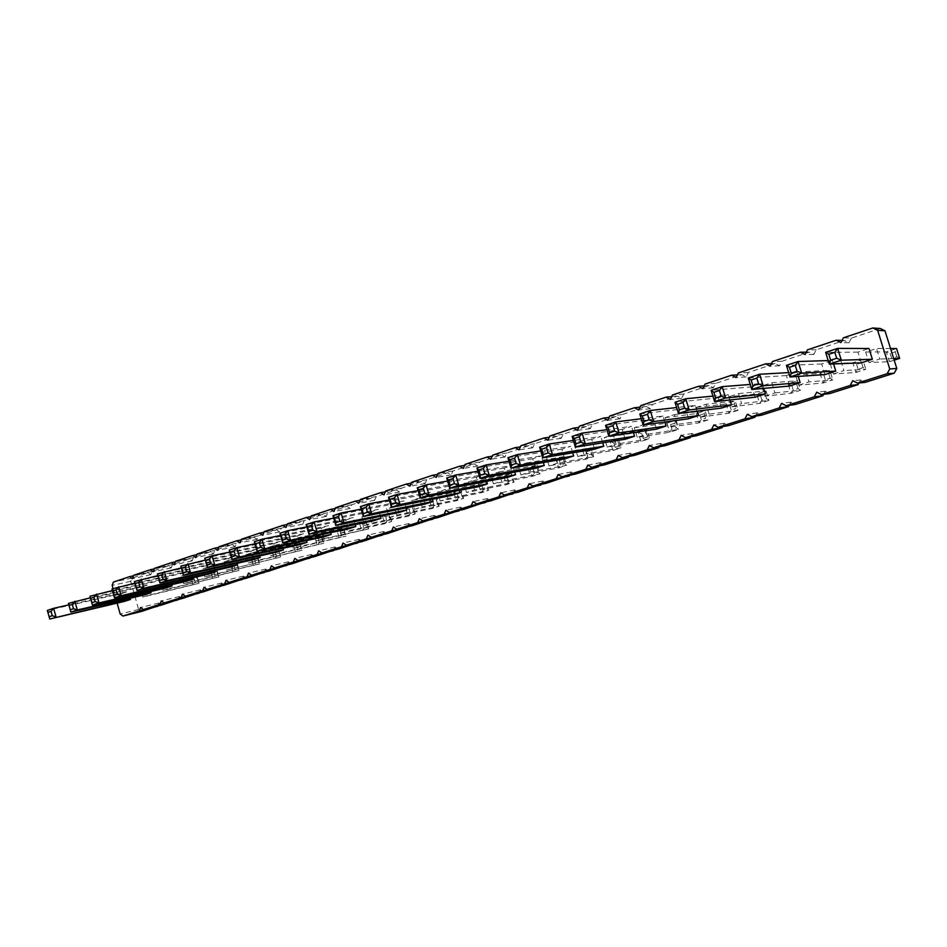 <?xml version="1.0" encoding="UTF-8"?>
<svg xmlns="http://www.w3.org/2000/svg" width="947" height="947" viewBox="0 0 947 947"><rect width="100%" height="100%" fill="white"/><g stroke="black" fill="none" stroke-linecap="round" stroke-linejoin="round"><path stroke-width="0.71" stroke-dasharray="4.74 3.55" d="M880.225 328.479L851.424 338.091L843.398 337.819M851.424 338.091L848.95 342.755L844.322 340.458L816.231 349.822L813.828 354.415L809.294 352.142L781.902 361.281L779.559 365.802L775.131 363.541L748.39 372.455L746.118 376.918L741.785 374.657L715.672 383.369L713.458 387.761L709.22 385.524L683.734 394.023L681.58 398.356L677.436 396.13L652.53 404.428L650.435 408.702L646.375 406.488L622.049 414.597L620.001 418.811L616.035 416.609L592.254 424.54L590.265 428.683L586.382 426.493L563.134 434.247L561.192 438.343L557.392 436.165L534.653 443.752L532.77 447.789L529.042 445.623L506.811 453.033L504.964 457.022L501.306 454.868L479.561 462.124L477.773 466.066L474.187 463.923L452.903 471.014L451.151 474.897L447.635 472.778L426.813 479.727L425.108 483.55L421.652 481.443L401.268 488.238L399.598 492.026L396.225 489.919L376.255 496.583L374.633 500.324L371.319 498.229L351.763 504.751L350.177 508.444L346.922 506.373L327.757 512.753L326.218 516.411L323.022 514.339L304.247 520.601L302.744 524.212L299.607 522.152L281.212 528.284L279.732 531.847L276.654 529.811L258.626 535.824L257.182 539.34L254.151 537.304L236.478 543.211L235.069 546.691L232.098 544.667L214.768 550.444L213.395 553.888L210.471 551.876L193.472 557.558L192.123 560.955L189.258 558.955L172.579 564.519L171.265 567.88L168.448 565.904L152.076 571.361L150.798 574.687L148.028 572.71L131.964 578.072L130.71 581.351L138.617 609.466L141.352 611.466M157.628 606.044L158.788 603.05L161.582 605.062M178.166 599.522L179.362 596.515L182.203 598.54M199.107 592.893L200.326 589.851L203.214 591.887M220.45 586.122L221.693 583.056L224.628 585.104M242.219 579.221L243.474 576.131L246.469 578.191M264.414 572.177L265.693 569.076L268.747 571.148M287.048 565.004L288.362 561.867L291.463 563.95M310.143 557.676L311.48 554.516L314.641 556.611M333.711 550.195L335.072 547.023L338.292 549.13M357.765 542.572L359.15 539.364L362.429 541.495M382.316 534.771L383.736 531.551L387.074 533.694M407.388 526.816L408.832 523.573L412.241 525.727M432.992 518.696L434.472 515.428L437.94 517.595M459.153 510.386L460.644 507.107L464.184 509.285M485.882 501.898L487.397 498.607L491.008 500.797M513.191 493.221L514.742 489.919L518.423 492.12M541.116 484.355L542.69 481.029L546.455 483.242M569.668 475.276L571.266 471.949L575.101 474.175M598.871 465.983L600.493 462.657L604.411 464.906M628.749 456.478L630.382 453.163L634.383 455.412M659.325 446.747L660.982 443.433L665.066 445.706M690.623 436.78L692.293 433.477L696.459 435.762M722.679 426.564L724.348 423.297L728.61 425.594M755.505 416.088L757.174 412.856L761.542 415.177M789.135 405.34L790.804 402.167L795.267 404.499M823.618 394.307L825.263 391.218L829.821 393.561M858.976 382.979L860.586 379.996L865.25 382.339M577.777 456.572L586.524 453.743L583.672 444.261L574.936 447.114L577.777 456.572L612.934 450.452L621.291 447.765L586.524 453.743M607.169 447.079L616.13 444.19L613.23 434.59L604.293 437.514L607.169 447.079L641.012 441.444L649.559 438.698L616.13 444.19M637.26 437.36L634.324 427.689L643.475 424.706L646.41 434.401L637.26 437.36L669.707 432.234L678.431 429.429L646.41 434.401M731.806 406.819L741.631 403.647L738.553 393.609L728.74 396.817L731.806 406.819L759.636 403.363L768.964 400.368L741.631 403.647M709.137 414.147L706.107 404.215L696.519 407.352L699.549 417.248L709.137 414.147L738.115 410.264L735.819 408.583L734.387 403.931L735.251 400.936L738.115 410.264L729.001 413.2L699.549 417.248M677.413 424.386L674.43 414.585L665.066 417.639L668.037 427.417L677.413 424.386L707.942 419.959L705.74 418.266L704.343 413.661L705.124 410.726L707.942 419.959L699.028 422.812L668.037 427.417M493.423 483.822L501.602 481.183L498.88 471.985L490.7 474.66L493.423 483.822L532.155 476.377L540.003 473.867L501.602 481.183M520.921 474.944L529.278 472.233L526.52 462.953L518.163 465.687L520.921 474.944L558.517 467.925L566.543 465.344L529.278 472.233M557.582 463.095L554.776 453.708L546.23 456.501L549.023 465.865L557.582 463.095L593.627 456.655L591.78 454.939L590.455 450.523L590.964 447.801L593.627 456.655L585.435 459.283L549.023 465.865M248.161 563.039L254.814 560.884L252.447 552.586L245.794 554.753L248.161 563.039L302.046 550.243L254.814 560.884M270.499 555.83L277.282 553.628L274.879 545.247L268.096 547.461L270.499 555.83L323.827 543.258L277.282 553.628M293.286 548.467L290.847 540.027L297.76 537.766L300.199 546.23L293.286 548.467L346.01 536.132L300.199 546.23M340.245 533.303L347.454 530.971L344.945 522.33L337.748 524.685L340.245 533.303L384.719 523.715L391.679 521.477L347.454 530.971M323.59 538.677L321.116 530.119L314.061 532.427L316.523 540.962L323.59 538.677L368.62 528.876L367.412 527.159L366.264 520.767L368.62 528.876L316.523 540.962M389.17 517.5L396.686 515.073L394.106 506.254L386.601 508.705L389.17 517.5L431.915 508.563L439.159 506.231L396.686 515.073M364.453 525.478L371.816 523.099L369.271 514.375L361.92 516.778L364.453 525.478L408.086 516.21L415.188 513.925L371.816 523.099M448.014 498.489L445.374 489.492L437.538 492.049L440.177 501.022L448.014 498.489L488.557 490.38L487.03 488.664L485.775 484.414L486.048 481.869L488.557 490.38L481.029 492.795L440.177 501.022M414.407 509.344L422.078 506.87L419.462 497.956L411.803 500.466L414.407 509.344L456.229 500.75L463.616 498.382L422.078 506.87M474.518 489.93L471.831 480.839L463.841 483.455L466.516 492.511L474.518 489.93L514.02 482.201L512.422 480.496L511.143 476.211L511.475 473.618L514.02 482.201L506.325 484.675L466.516 492.511M183.718 583.849L190.004 581.825L187.707 573.752L181.445 575.8L183.718 583.849L239.118 570.449L190.004 581.825M204.789 577.054L211.193 574.983L208.873 566.827L202.48 568.922L204.789 577.054L259.703 563.844L211.193 574.983M232.796 568.011L230.441 559.772L223.93 561.902L226.262 570.118L280.679 557.108L278.442 549.296L280.679 557.108L226.262 570.118M833.384 374.018L843.955 370.597L840.711 360.203L830.164 363.648L833.384 374.018L855.851 372.479L865.842 369.271L843.955 370.597M798.7 385.216L809.01 381.89L805.826 371.615L795.527 374.976L798.7 385.216L823.038 383.002L832.804 379.877L809.01 381.89M764.845 396.154L774.918 392.898L771.781 382.742L761.731 386.033L764.845 396.154L790.982 393.301L800.523 390.235L774.918 392.898M868.944 362.523L879.787 359.02L876.484 348.496L865.665 352.035L868.944 362.523L889.422 361.695L894.193 360.168M163.062 590.526L169.217 588.537L166.956 580.535L160.801 582.547L163.062 590.526L218.899 576.936L169.217 588.537M142.772 597.083L148.821 595.13L146.584 587.199L140.547 589.176L142.772 597.083L199.036 583.316L148.821 595.13M113.072 588.608L117.132 603.121M564.755 458.845L561.867 449.186L570.745 446.274L540.737 450.938M572.71 452.82L570.745 446.274M594.633 449.162L591.697 439.396L600.789 436.425L573.385 440.45M602.718 442.829L600.789 436.425M625.221 439.266L622.238 429.382L631.531 426.339L606.885 429.713M633.413 432.566L631.531 426.339M721.448 408.11L718.311 397.882L728.314 394.603L712.913 396.106M729.959 399.954L728.314 394.603M697.016 411.152L695.276 405.434L676.608 407.541M688.599 418.752L685.521 408.642L695.276 405.434M664.841 422.007L663.018 416.017L641.273 418.74M656.531 429.133L653.501 419.13L663.018 416.017M479.111 486.569L476.341 477.229L484.639 474.506L447.635 481.029M486.663 481.336L484.639 474.506M507.012 477.537L504.206 468.09L512.694 465.308L477.904 471.227M514.706 472.068L512.694 465.308M543.377 462.562L541.388 455.898L508.93 461.201M535.552 468.292L532.711 458.739L541.388 455.898M230.772 566.969L228.369 558.529L235.081 556.327L181.362 567.928M237.081 563.299L235.081 556.327M253.346 559.665L250.908 551.142L257.762 548.893L205.345 560.068M259.762 555.877L257.762 548.893M276.382 552.208L273.92 543.602L280.904 541.305L229.872 552.042M282.916 548.301L280.904 541.305M323.898 536.819L321.353 528.047L328.645 525.656L280.584 535.446M330.669 532.652L328.645 525.656M306.544 540.559L304.532 533.563L254.944 543.838M245.794 554.753L293.333 544.454L299.773 542.359L299.879 544.608L297.394 535.895L304.532 533.563M373.426 520.779L370.822 511.83L378.421 509.332L333.675 518.116M380.457 516.316L378.421 509.332M348.401 528.888L345.821 520.021L353.267 517.583L306.828 526.875M355.303 524.579L353.267 517.583M432.4 499.223L430.364 492.298L389.288 499.992M425.12 504.053L422.433 494.902L430.364 492.298M398.995 512.505L396.343 503.449L404.109 500.904L361.15 509.155M406.156 507.864L404.109 500.904M459.236 490.38L457.2 483.503L418.112 490.617M451.814 495.411L449.091 486.154L457.2 483.503M165.689 588.04L163.381 579.848L169.702 577.765L112.433 590.549M171.656 584.678L169.702 577.765M186.961 581.15L184.618 572.876L191.069 570.757L134.924 583.163M193.034 577.694L191.069 570.757M214.839 570.567L212.862 563.619L157.889 575.622M208.648 574.131L206.28 565.773L212.862 563.619M825.003 374.586L821.7 363.979L832.472 360.452L828.199 360.582M833.573 363.956L832.472 360.452M789.62 386.045L786.377 375.568L796.889 372.124L788.65 372.597M798.214 376.409L796.889 372.124M755.114 397.207L751.93 386.861L762.169 383.499L750.249 384.446M763.684 388.388L762.169 383.499M861.285 362.831L857.935 352.106L868.991 348.484M144.832 594.799L142.547 586.678L148.75 584.642L90.427 597.77M150.691 591.52L148.75 584.642M124.365 601.416L122.116 593.378L128.2 591.378L68.859 604.861M130.13 598.232L128.2 591.378M848.95 342.755L840.877 342.589M844.322 340.458L842.037 340.399M860.586 379.996L852.762 380.706M816.231 349.822L807.495 349.834M813.828 354.415L805.045 354.533M809.294 352.142L806.276 352.166M825.263 391.218L816.728 392.188M781.902 361.281L772.48 361.553M779.559 365.802L770.089 366.181M775.131 363.541L771.391 363.66M790.804 402.167L781.583 403.375M748.39 372.455L738.329 372.976M746.118 376.918L736.008 377.533M741.785 374.657L737.346 374.905M757.174 412.856L747.301 414.301M715.672 383.369L705.006 384.127M713.458 387.761L702.757 388.613M709.22 385.524L704.118 385.903M724.348 423.297L713.86 424.943M683.734 394.023L672.477 395.006M681.58 398.356L670.287 399.433M677.436 396.13L671.672 396.651M692.293 433.477L681.224 435.336M652.53 404.428L640.728 405.636M650.435 408.702L638.609 409.992M646.375 406.488L639.994 407.151M660.982 443.433L649.358 445.492M622.049 414.597L609.726 416.005M620.001 418.811L607.654 420.302M616.035 416.609L609.051 417.414M630.382 453.163L618.249 455.4M592.254 424.54L579.446 426.138M590.265 428.683L577.433 430.376M586.382 426.493L578.818 427.452M600.493 462.657L587.85 465.072M563.134 434.247L549.852 436.034M561.192 438.343L547.899 440.213M557.392 436.165L549.272 437.277M571.266 471.949L558.162 474.53M534.653 443.752L520.945 445.717M532.77 447.789L519.027 449.837M529.042 445.623L520.4 446.877M542.69 481.029L529.136 483.775M506.811 453.033L492.665 455.176M504.964 457.022L490.806 459.236M501.306 454.868L492.168 456.265M514.742 489.919L500.762 492.807M479.561 462.124L465.024 464.421M477.773 466.066L463.213 468.434M474.187 463.923L464.563 465.451M487.397 498.607L473.027 501.65M452.903 471.014L437.988 473.464M451.151 474.897L436.224 477.43M447.635 472.778L437.55 474.447M460.644 507.107L445.883 510.291M426.813 479.727L411.543 482.319M425.108 483.55L409.814 486.225M421.652 481.443L411.128 483.242M434.472 515.428L419.343 518.743M401.268 488.238L385.654 490.972M399.598 492.026L383.973 494.831M396.225 489.919L385.275 491.848M408.832 523.573L393.372 527.005M376.255 496.583L360.322 499.46M374.633 500.324L358.676 503.259M371.319 498.229L359.967 500.288M383.736 531.551L367.945 535.102M351.763 504.751L335.522 507.758M350.177 508.444L333.924 511.51M346.922 506.373L335.179 508.551M359.15 539.364L343.051 543.033M327.757 512.753L311.232 515.878M326.218 516.411L309.669 519.595M323.022 514.339L310.912 516.636M335.072 547.023L318.677 550.799M304.247 520.601L287.45 523.833M302.744 524.212L285.923 527.503M299.607 522.152L287.142 524.555M311.48 554.516L294.813 558.399M281.212 528.284L264.142 531.634M279.732 531.847L262.662 535.256M276.654 529.811L263.858 532.321M288.362 561.867L271.422 565.844M258.626 535.824L241.307 539.269M257.182 539.34L239.863 542.856M254.151 537.304L241.047 539.932M265.693 569.076L248.516 573.136M236.478 543.211L218.935 546.762M235.069 546.691L217.514 550.302M232.098 544.667L218.686 547.39M243.474 576.131L226.061 580.298M214.768 550.444L197 554.102M213.395 553.888L195.615 557.594M210.471 551.876L196.763 554.705M221.693 583.056L204.043 587.306M193.472 557.558L175.491 561.299M192.123 560.955L174.141 564.755M189.258 558.955L175.266 561.879M200.326 589.851L182.463 594.171M172.579 564.519L154.408 568.354M171.265 567.88L153.083 571.775M168.448 565.904L154.183 568.91M179.362 596.515L161.31 600.919M152.076 571.361L133.716 575.267M150.798 574.687L132.426 578.653M148.028 572.71L133.515 575.812M158.788 603.05L140.547 607.524M131.964 578.072L113.427 582.062M130.71 581.351L112.172 585.4M138.617 609.466L120.186 614.011M583.672 444.261L618.592 438.828L618.012 441.61L613.845 442.959L610.247 441.539L618.592 438.828L621.291 447.765L619.362 446.061L615.195 447.41L612.934 450.452L610.247 441.539L574.936 447.114M613.23 434.59L646.813 429.666L646.174 432.495L641.912 433.868L638.29 432.436L646.813 429.666L649.559 438.698L647.535 436.993L643.273 438.366L641.012 441.444L638.29 432.436L604.293 437.514M634.324 427.689L666.937 423.131L669.707 432.234L671.968 429.133L676.324 427.736L678.431 429.429L675.649 420.302L643.475 424.706M671.968 429.133L670.583 424.587L666.937 423.131L675.649 420.302L674.939 423.179L676.324 427.736M738.553 393.609L766.064 390.933L765.117 393.976L760.465 395.491L756.748 393.964L766.064 390.933L768.964 400.368L766.561 398.687L761.909 400.179L759.636 403.363L756.748 393.964L728.74 396.817M696.519 407.352L726.148 403.896L735.251 400.936L706.107 404.215M734.387 403.931L729.841 405.399L726.148 403.896L729.001 413.2L731.262 410.051L735.819 408.583M665.066 417.639L696.211 413.614L705.124 410.726L674.43 414.585M704.343 413.661L699.892 415.094L696.211 413.614L699.028 422.812L701.289 419.699L705.74 418.266M498.88 471.985L537.423 465.19L537.032 467.818L533.114 469.096L529.574 467.735L537.423 465.19L540.003 473.867L538.322 472.151L534.404 473.417L532.155 476.377L529.574 467.735L490.7 474.66M526.52 462.953L563.915 456.584L563.465 459.259L559.464 460.562L555.913 459.188L563.915 456.584L566.543 465.344L564.779 463.639L560.778 464.93L558.517 467.925L555.913 459.188L518.163 465.687M546.23 456.501L582.784 450.452L590.964 447.801L554.776 453.708M590.455 450.523L586.371 451.849L582.784 450.452L585.435 459.283L587.696 456.265L591.78 454.939M252.447 552.586L299.773 542.359L302.046 550.243L301.016 548.538L297.796 549.58L295.594 552.314L293.333 544.454L296.66 545.65L299.879 544.608L301.016 548.538M274.879 545.247L321.518 535.304L321.589 537.576L318.299 538.642L314.949 537.434L321.518 535.304L323.827 543.258L322.738 541.542L319.447 542.607L317.245 545.365L314.949 537.434L268.096 547.461M290.847 540.027L336.99 530.273L339.31 538.287L341.512 535.505L344.862 534.428L346.01 536.132L343.678 528.106L297.76 537.766M341.512 535.505L340.352 531.504L336.99 530.273L343.678 528.106L344.862 534.428M344.945 522.33L389.288 513.298L389.217 515.677L385.749 516.802L382.328 515.547L389.288 513.298L391.679 521.477L390.413 519.761L386.932 520.886L384.719 523.715L382.328 515.547L337.748 524.685M314.061 532.427L359.446 522.981L366.264 520.767L321.116 530.119M366.24 523.123L362.831 524.224L359.446 522.981L361.79 531.066L364.003 528.26L367.412 527.159M394.106 506.254L436.709 497.897L436.543 500.359L432.921 501.531L429.476 500.241L436.709 497.897L439.159 506.231L437.763 504.526L434.152 505.686L431.915 508.563L429.476 500.241L386.601 508.705M369.271 514.375L412.762 505.662L412.643 508.089L409.104 509.237L405.671 507.971L412.762 505.662L415.188 513.925L413.851 512.22L410.311 513.357L408.086 516.21L405.671 507.971L361.92 516.778M437.538 492.049L478.519 484.319L486.048 481.869L445.374 489.492M485.775 484.414L482.011 485.633L478.519 484.319L481.029 492.795L483.266 489.871L487.03 488.664M419.462 497.956L461.13 489.966L460.905 492.464L457.223 493.659L453.755 492.357L461.13 489.966L463.616 498.382L462.148 496.666L458.466 497.862L456.229 500.75L453.755 492.357L411.803 500.466M463.841 483.455L503.792 476.104L511.475 473.618L471.831 480.839M511.143 476.211L507.308 477.454L503.792 476.104L506.325 484.675L508.575 481.727L512.422 480.496M187.707 573.752L236.928 562.767L237.141 564.909L234.098 565.904L230.831 564.755L236.928 562.767L239.118 570.449L238.23 568.745L235.187 569.727L233.009 572.402L230.831 564.755L181.445 575.8M208.873 566.827L257.489 556.09L257.667 558.268L254.565 559.275L251.275 558.114L257.489 556.09L259.703 563.844L258.78 562.139L255.678 563.134L253.488 565.832L251.275 558.114L202.48 568.922M223.93 561.902L278.442 549.296L230.441 559.772M278.584 551.497L275.423 552.527L272.109 551.343L274.346 559.132L276.536 556.422L279.696 555.404M840.711 360.203L862.788 359.529L861.581 362.748L856.597 364.358L852.821 362.76L862.788 359.529L865.842 369.271L863.108 367.614L858.112 369.212L855.851 372.479L852.821 362.76L830.164 363.648M805.826 371.615L829.809 370.241L828.684 373.402L823.819 374.976L820.055 373.402L829.809 370.241L832.804 379.877L830.188 378.208L825.311 379.771L823.038 383.002L820.055 373.402L795.527 374.976M771.781 382.742L797.575 380.706L796.545 383.807L791.787 385.346L788.046 383.795L797.575 380.706L800.523 390.235L798.013 388.566L793.255 390.093L790.982 393.301L788.046 383.795L761.731 386.033M893.696 358.593L879.787 359.02M890.535 348.543L876.484 348.496M890.156 353.503L891.695 358.404L889.422 361.695L886.345 351.882L890.156 353.503L895.246 351.846L896.56 348.555L886.345 351.882L865.665 352.035M166.956 580.535L216.733 569.325L216.981 571.443L213.986 572.414L210.743 571.278L216.733 569.325L218.899 576.936L218.059 575.243L215.064 576.202L212.897 578.866L210.743 571.278L160.801 582.547M146.584 587.199L196.893 575.776L197.177 577.848L194.242 578.806L191.01 577.682L196.893 575.776L199.036 583.316L198.254 581.612L195.307 582.559L193.141 585.199L191.01 577.682L140.547 589.176M561.867 449.186L507.888 457.709M591.697 439.396L539.624 447.185M622.238 429.382L572.166 436.401M718.311 397.882L675.01 402.297M685.521 408.642L639.829 413.969M653.501 419.13L605.559 425.333M476.341 477.229L417.272 487.752M504.206 468.09L446.747 477.986M532.711 458.739L476.933 467.972M228.369 558.529L157.403 573.906M250.908 551.142L180.853 566.14M273.92 543.602L204.812 558.197M321.353 528.047L254.352 541.767M297.394 535.895L229.304 550.077M370.822 511.83L306.165 524.591M345.821 520.021L279.957 533.279M422.433 494.902L360.416 506.609M396.343 503.449L332.977 515.701M449.091 486.154L388.507 497.293M163.381 579.848L90.001 596.255M184.618 572.876L111.995 588.963M206.28 565.773L134.462 581.517M821.7 363.979L786.424 365.364M786.377 375.568L748.272 378.019M751.93 386.861L711.15 390.318M857.935 352.106L825.642 352.355M142.547 586.678L68.456 603.405M122.116 593.378L47.35 610.401L49.741 619.018M618.012 441.61L619.362 446.061M613.845 442.959L615.195 447.41M646.174 432.495L647.535 436.993M641.912 433.868L643.273 438.366M670.583 424.587L674.939 423.179M765.117 393.976L766.561 398.687M760.465 395.491L761.909 400.179M729.841 405.399L731.262 410.051M699.892 415.094L701.289 419.699M537.032 467.818L538.322 472.151M533.114 469.096L534.404 473.417M563.465 459.259L564.779 463.639M559.464 460.562L560.778 464.93M586.371 451.849L587.696 456.265M296.66 545.65L297.796 549.58M321.589 537.576L322.738 541.542M318.299 538.642L319.447 542.607M340.352 531.504L343.702 530.415M389.217 515.677L390.413 519.761M385.749 516.802L386.932 520.886M362.831 524.224L364.003 528.26M436.543 500.359L437.763 504.526M432.921 501.531L434.152 505.686M412.643 508.089L413.851 512.22M409.104 509.237L410.311 513.357M482.011 485.633L483.266 489.871M460.905 492.464L462.148 496.666M457.223 493.659L458.466 497.862M507.308 477.454L508.575 481.727M237.141 564.909L238.23 568.745M234.098 565.904L235.187 569.727M257.667 558.268L258.78 562.139M254.565 559.275L255.678 563.134M275.423 552.527L276.536 556.422M861.581 362.748L863.108 367.614M856.597 364.358L858.112 369.212M828.684 373.402L830.188 378.208M823.819 374.976L825.311 379.771M796.545 383.807L798.013 388.566M791.787 385.346L793.255 390.093M899.65 358.416L896.797 356.759L891.695 358.404M895.246 351.846L896.797 356.759M216.981 571.443L218.059 575.243M213.986 572.414L215.064 576.202M197.177 577.848L198.254 581.612M194.242 578.806L195.307 582.559"/><path stroke-width="1.42" d="M117.132 603.121L120.186 614.011L122.956 616.047L139.256 610.874L140.547 607.524L143.364 609.572L159.984 604.304L161.31 600.919L164.174 602.979L181.114 597.604L182.463 594.171L185.387 596.255L202.658 590.774L204.043 587.306L207.014 589.389L224.64 583.802L226.061 580.298L229.091 582.393L247.06 576.699L248.516 573.136L251.594 575.255L269.931 569.443L271.422 565.844L274.571 567.975L293.286 562.033L294.813 558.399L298.009 560.541L317.115 554.48L318.677 550.799L321.944 552.953L341.453 546.762L343.051 543.033L346.377 545.2L366.3 538.89L367.945 535.102L371.331 537.292L391.679 530.841L393.372 527.005L396.817 529.207L417.615 522.614L419.343 518.743L422.859 520.945L444.107 514.209L445.883 510.291L449.482 512.505L471.204 505.627L473.027 501.65L476.684 503.887L498.891 496.844L500.762 492.807L504.502 495.056L527.219 487.859L529.136 483.775L532.96 486.036L556.185 478.673L558.162 474.53L562.056 476.815L585.826 469.274L587.85 465.072L591.839 467.368L616.166 459.65L618.249 455.4L622.321 457.709L647.215 449.801L649.358 445.492L653.525 447.813L679.023 439.728L681.224 435.336L685.474 437.68L711.599 429.393L713.86 424.943L718.217 427.298L744.981 418.811L747.301 414.301L751.752 416.656L779.192 407.956L781.583 403.375L786.128 405.754L814.266 396.84L816.728 392.188L821.38 394.579L850.228 385.441L852.762 380.706L857.532 383.121L865.25 382.339L894.24 373.165L896.797 368.478L884.972 330.787L877.644 330.337L872.791 327.982L843.398 337.819L840.877 342.589L836.142 340.245L807.495 349.834L805.045 354.533L800.416 352.201L772.48 361.553L770.089 366.181L765.578 363.861L738.329 372.976L736.008 377.533L731.593 375.225L705.006 384.127L702.757 388.613L698.436 386.329L672.477 395.006L670.287 399.433L666.072 397.148L640.728 405.636L638.609 409.992L634.478 407.731L609.726 416.005L607.654 420.302L603.618 418.053L579.446 426.138L577.433 430.376L573.48 428.139L549.852 436.034L547.899 440.213L544.016 437.988L520.945 445.717L519.027 449.837L515.239 447.623L492.665 455.176L490.806 459.236L487.089 457.034L465.024 464.421L463.213 468.434L459.567 466.244L437.988 473.464L436.224 477.43L432.649 475.252L411.543 482.319L409.814 486.225L406.31 484.059L385.654 490.972L383.973 494.831L380.54 492.689L360.322 499.46L358.676 503.259L355.314 501.129L335.522 507.758L333.924 511.51L330.621 509.391L311.232 515.878L309.669 519.595L306.437 517.488L287.45 523.833L285.923 527.503L282.751 525.407L264.142 531.634L262.662 535.256L259.537 533.173L241.307 539.269L239.863 542.856L236.797 540.784L218.935 546.762L217.514 550.302L214.507 548.242L197 554.102L195.615 557.594L192.667 555.546L175.491 561.299L174.141 564.755L171.241 562.719L154.408 568.354L153.083 571.775L150.23 569.751L133.716 575.267L132.426 578.653L129.632 576.64L113.427 582.062L112.172 585.4L113.072 588.608M884.972 330.787L880.225 328.479L872.791 327.982M896.797 368.478L889.742 368.939L877.644 330.337M122.956 616.047L141.352 611.466L157.628 606.044M143.364 609.572L161.582 605.062L178.166 599.522M164.174 602.979L182.203 598.54L199.107 592.893M185.387 596.255L203.214 591.887L220.45 586.122M207.014 589.389L224.628 585.104L242.219 579.221M229.091 582.393L246.469 578.191L264.414 572.177M251.594 575.255L268.747 571.148L287.048 565.004M274.571 567.975L291.463 563.95L310.143 557.676M298.009 560.541L314.641 556.611L333.711 550.195M321.944 552.953L338.292 549.13L357.765 542.572M346.377 545.2L362.429 541.495L382.316 534.771M371.331 537.292L387.074 533.694L407.388 526.816M396.817 529.207L412.241 525.727L432.992 518.696M422.859 520.945L437.94 517.595L459.153 510.386M449.482 512.505L464.184 509.285L485.882 501.898M476.684 503.887L491.008 500.797L513.191 493.221M504.502 495.056L518.423 492.12L541.116 484.355M532.96 486.036L546.455 483.242L569.668 475.276M562.056 476.815L575.101 474.175L598.492 466.776L598.871 465.983M591.839 467.368L604.411 464.906L628.334 457.33L628.749 456.478M622.321 457.709L634.383 455.412L658.875 447.671L659.325 446.747M653.525 447.813L665.066 445.706L690.126 437.774L690.623 436.78M685.474 437.68L696.459 435.762L722.123 427.642L722.679 426.564M718.217 427.298L728.61 425.594L754.889 417.272L755.505 416.088M751.752 416.656L761.542 415.177L788.449 406.654L789.135 405.34M786.128 405.754L795.267 404.499L822.848 395.763L823.618 394.307M821.38 394.579L829.821 393.561L858.1 384.612L858.976 382.979M857.532 383.121L887.126 373.734L889.742 368.939M540.737 450.938L517.322 454.584L507.888 457.709L511.013 468.197L564.755 458.845L573.645 455.957L572.71 452.82M573.385 440.45L549.296 443.977L539.624 447.185L542.797 457.803L594.633 449.162L603.736 446.226L602.718 442.829M606.885 429.713L582.097 433.11L572.166 436.401L575.397 447.15L625.221 439.266L634.537 436.247L633.413 432.566M712.913 396.106L685.746 398.746L675.01 402.297L678.407 413.46L721.448 408.11L731.463 404.866L729.959 399.954M676.608 407.541L650.293 410.501L639.829 413.969L643.167 424.99L688.599 418.752L698.365 415.579L697.016 411.152M641.273 418.74L615.751 421.948L605.559 425.333L608.838 436.212L656.531 429.133L666.072 426.043L664.841 422.007M447.635 481.029L426.043 484.852L417.272 487.752L420.243 497.873L479.111 486.569L487.421 483.881L486.663 481.336M477.904 471.227L455.72 475.003L446.747 477.986L449.754 488.226L507.012 477.537L515.511 474.778L514.706 472.068M508.93 461.201L486.142 464.918L476.933 467.972L480.011 478.33L535.552 468.292L544.253 465.486L543.377 462.562M181.362 567.928L157.403 573.906L159.96 582.973L230.772 566.969L237.508 564.791L237.081 563.299M205.345 560.068L180.853 566.14L183.446 575.303L253.346 559.665L260.212 557.44L259.762 555.877M229.872 552.042L212.104 555.771L204.812 558.197L207.44 567.454L276.382 552.208L283.39 549.935L282.916 548.301M280.584 535.446L261.976 539.245L254.352 541.767L257.063 551.225L323.898 536.819L331.19 534.463L330.669 532.652M254.944 543.838L236.762 547.603L229.304 550.077L231.979 559.428L299.891 544.596L307.041 542.276L306.544 540.559M333.675 518.116L314.144 521.951L306.165 524.591L308.959 534.262L373.426 520.779L381.037 518.317L380.457 516.316M306.828 526.875L287.758 530.699L279.957 533.279L282.715 542.844L348.401 528.888L355.847 526.473L355.303 524.579M389.288 499.992L368.774 503.84L360.416 506.609L363.293 516.494L425.12 504.053L433.063 501.472L432.4 499.223M361.15 509.155L341.133 513.002L332.977 515.701L335.806 525.478L398.995 512.505L406.772 509.995L406.156 507.864M418.112 490.617L397.065 494.452L388.507 497.293L391.431 507.296L451.814 495.411L459.946 492.771L459.236 490.38M112.433 590.549L90.001 596.255L92.451 605.05L165.689 588.04L172.034 585.992L171.656 584.678M134.924 583.163L111.995 588.963L114.48 597.841L186.961 581.15L193.425 579.067L193.034 577.694M157.889 575.622L134.462 581.517L136.984 590.49L208.648 574.131L215.241 572L214.839 570.567M828.199 360.582L798.072 361.505L786.424 365.364L790.011 376.977L825.003 374.586L835.787 371.094L833.573 363.956M788.65 372.597L759.601 374.254L748.272 378.019L751.788 389.466L789.62 386.045L800.144 382.635L798.214 376.409M750.249 384.446L722.182 386.66L711.15 390.318L714.606 401.635L755.114 397.207L765.377 393.893L763.684 388.388M825.642 352.355L828.838 354.32L834.84 352.343L837.633 348.389L825.642 352.355L829.312 364.122L861.285 362.831L872.365 359.256L868.991 348.484L837.633 348.389L841.315 360.203L836.686 358.25L830.673 360.227L829.312 364.122L841.315 360.203L872.365 359.256M90.427 597.77L68.456 603.405L70.871 612.105L144.832 594.799L151.047 592.786L150.691 591.52M130.473 599.451L49.741 619.018L124.365 601.416L130.473 599.451L130.13 598.232M894.24 373.165L887.126 373.734M842.037 340.399L836.142 340.245M858.1 384.612L850.228 385.441M806.276 352.166L800.416 352.201M822.848 395.763L814.266 396.84M771.391 363.66L765.578 363.861M788.449 406.654L779.192 407.956M737.346 374.905L731.593 375.225M754.889 417.272L744.981 418.811M704.118 385.903L698.436 386.329M722.123 427.642L711.599 429.393M671.672 396.651L666.072 397.148M690.126 437.774L679.023 439.728M639.994 407.151L634.478 407.731M658.875 447.671L647.215 449.801M609.051 417.414L603.618 418.053M628.334 457.33L616.166 459.65M578.818 427.452L573.48 428.139M598.492 466.776L585.826 469.274M549.272 437.277L544.016 437.988M569.325 476.01L556.185 478.673M520.4 446.877L515.239 447.623M540.796 485.042L527.219 487.859M492.168 456.265L487.089 457.034M512.895 493.872L498.891 496.844M464.563 465.451L459.567 466.244M485.598 502.502L471.204 505.627M437.55 474.447L432.649 475.252M458.893 510.954L444.107 514.209M411.128 483.242L406.31 484.059M432.755 519.228L417.615 522.614M385.275 491.848L380.54 492.689M407.163 527.337L391.679 530.841M359.967 500.288L355.314 501.129M382.103 535.268L366.3 538.89M335.179 508.551L330.621 509.391M357.564 543.033L341.453 546.762M310.912 516.636L306.437 517.488M333.522 550.633L317.115 554.48M287.142 524.555L282.751 525.407M309.965 558.091L293.286 562.033M263.858 532.321L259.537 533.173M286.882 565.406L269.931 569.443M241.047 539.932L236.797 540.784M264.249 572.568L247.06 576.699M218.686 547.39L214.507 548.242M242.065 579.588L224.64 583.802M196.763 554.705L192.667 555.546M220.308 586.465L202.658 590.774M175.266 561.879L171.241 562.719M198.977 593.224L181.114 597.604M154.183 568.91L150.23 569.751M178.048 599.853L159.984 604.304M133.515 575.812L129.632 576.64M157.51 606.352L139.256 610.874M894.193 360.168L899.65 358.416L893.696 358.593M890.535 348.543L896.56 348.555L899.65 358.416M573.645 455.957L520.459 465.107L516.139 463.45L511.404 465.001L511.013 468.197L520.459 465.107L517.322 454.584L514.576 458.182L516.139 463.45M603.736 446.226L552.492 454.631L548.135 452.95L543.282 454.536L542.797 457.803L552.492 454.631L549.296 443.977L546.537 447.611L548.135 452.95M634.537 436.247L585.341 443.894L580.949 442.178L575.977 443.812L575.397 447.15L585.341 443.894L582.097 433.11L579.327 436.78L580.949 442.178M731.463 404.866L689.167 409.944L684.681 408.133L679.295 409.909L678.407 413.46L689.167 409.944L685.746 398.746L682.976 402.534L684.681 408.133M698.365 415.579L653.643 421.557L649.192 419.781L647.511 414.253L650.293 410.501L653.643 421.557L643.167 424.99L643.948 421.51L649.192 419.781M666.072 426.043L619.042 432.874L614.627 431.122L612.981 425.665L615.751 421.948L619.042 432.874L608.838 436.212L609.525 432.803L614.627 431.122M487.421 483.881L429.027 495.009L424.801 493.423L420.409 494.867L420.243 497.873L429.027 495.009L426.043 484.852L423.309 488.344L424.801 493.423M515.511 474.778L458.75 485.278L454.501 483.68L449.991 485.16L449.754 488.226L458.75 485.278L455.72 475.003L452.986 478.531L454.501 483.68M544.253 465.486L489.22 475.323L484.935 473.689L483.396 468.481L486.142 464.918L489.22 475.323L480.011 478.33L480.318 475.205L484.935 473.689M237.508 564.791L166.956 580.689L163.038 579.327L159.534 580.475L159.96 582.973L166.956 580.689L164.387 571.597L161.748 574.782L163.038 579.327M260.212 557.44L190.596 572.959L186.642 571.586L183.067 572.757L183.446 575.303L190.596 572.959L187.991 563.773L185.34 566.981L186.642 571.586M283.39 549.935L214.744 565.063L210.767 563.666L207.109 564.862L207.44 567.454L214.744 565.063L212.104 555.771L209.441 559.014L210.767 563.666M331.19 534.463L264.698 548.727L260.65 547.295L256.838 548.55L257.063 551.225L264.698 548.727L261.976 539.245L259.289 542.548L260.65 547.295M307.041 542.276L239.449 556.99L235.436 555.569L234.087 550.87L236.762 547.603L239.449 556.99L231.979 559.428L231.695 556.8L235.436 555.569M381.037 518.317L316.949 531.646L312.841 530.166L308.84 531.48L308.959 534.262L316.949 531.646L314.144 521.951L311.445 525.313L312.841 530.166M355.847 526.473L290.516 540.287L286.456 538.831L282.549 540.11L282.715 542.844L290.516 540.287L287.758 530.699L285.071 534.025L286.456 538.831M433.063 501.472L371.662 513.759L367.495 512.232L366.051 507.261L368.774 503.84L371.662 513.759L363.293 516.494L363.305 513.605L367.495 512.232M406.772 509.995L343.986 522.803L339.855 521.3L335.759 522.649L335.806 525.478L343.986 522.803L341.133 513.002L338.422 516.399L339.855 521.3M459.946 492.771L400.001 504.491L395.81 502.94L394.331 497.921L397.065 494.452L400.001 504.491L391.431 507.296L391.513 504.349L395.81 502.94M172.034 585.992L99.009 602.908L95.174 601.605L91.895 602.683L92.451 605.05L99.009 602.908L96.547 594.089L93.942 597.19L95.174 601.605M193.425 579.067L121.18 595.651L117.321 594.337L113.96 595.438L114.48 597.841L121.18 595.651L118.683 586.749L116.067 589.874L117.321 594.337M215.241 572L143.826 588.253L139.931 586.915L138.664 582.417L141.292 579.256L143.826 588.253L136.984 590.49L136.51 588.04L139.931 586.915M835.787 371.094L801.683 373.154L797.09 371.248L791.254 373.165L790.011 376.977L801.683 373.154L798.072 361.505L795.291 365.412L797.09 371.248M800.144 382.635L763.152 385.76L758.594 383.878L752.912 385.749L751.788 389.466L763.152 385.76L759.601 374.254L756.819 378.125L758.594 383.878M765.377 393.893L725.662 398.012L721.141 396.177L715.601 397.989L714.606 401.635L725.662 398.012L722.182 386.66L719.4 390.495L721.141 396.177M151.047 592.786L77.299 609.998L73.487 608.72L70.279 609.773L70.871 612.105L77.299 609.998L74.872 601.274L72.28 604.352L73.487 608.72M68.859 604.861L53.636 608.317L56.039 616.959L52.251 615.692L49.102 616.722L49.741 619.018M51.055 611.36L47.906 612.401L47.35 610.401L53.636 608.317L51.055 611.36L52.251 615.692M507.888 457.709L509.841 459.745L514.576 458.182M509.841 459.745L511.404 465.001M539.624 447.185L541.696 449.221L546.537 447.611M541.696 449.221L543.282 454.536M572.166 436.401L574.356 438.425L575.977 443.812M574.356 438.425L579.327 436.78M675.01 402.297L677.59 404.31L682.976 402.534M677.59 404.31L679.295 409.909M639.829 413.969L642.279 415.982L647.511 414.253M642.279 415.982L643.948 421.51M605.559 425.333L607.879 427.346L612.981 425.665M607.879 427.346L609.525 432.803M417.272 487.752L418.917 489.8L423.309 488.344M418.917 489.8L420.409 494.867M446.747 477.986L448.487 480.022L452.986 478.531M448.487 480.022L449.991 485.16M476.933 467.972L478.78 470.008L483.396 468.481M478.78 470.008L480.318 475.205M157.403 573.906L158.256 575.942L161.748 574.782M158.256 575.942L159.534 580.475M180.853 566.14L181.765 568.164L185.34 566.981M181.765 568.164L183.067 572.757M204.812 558.197L207.109 564.862M205.795 560.222L209.441 559.014M254.352 541.767L255.477 543.803L259.289 542.548M255.477 543.803L256.838 548.55M229.304 550.077L230.358 552.113L234.087 550.87M230.358 552.113L231.695 556.8M306.165 524.591L307.444 526.627L311.445 525.313M307.444 526.627L308.84 531.48M279.957 533.279L281.164 535.315L285.071 534.025M281.164 535.315L282.549 540.11M360.416 506.609L361.872 508.646L366.051 507.261M361.872 508.646L363.305 513.605M332.977 515.701L334.338 517.749L338.422 516.399M334.338 517.749L335.759 522.649M388.507 497.293L390.046 499.329L394.331 497.921M390.046 499.329L391.513 504.349M90.001 596.255L90.663 598.279L93.942 597.19M90.663 598.279L91.895 602.683M111.995 588.963L112.717 590.987L116.067 589.874M112.717 590.987L113.96 595.438M134.462 581.517L135.243 583.541L138.664 582.417M135.243 583.541L136.51 588.04M786.424 365.364L789.455 367.341L795.291 365.412M789.455 367.341L791.254 373.165M748.272 378.019L751.137 379.996L756.819 378.125M751.137 379.996L752.912 385.749M711.15 390.318L713.872 392.318L719.4 390.495M713.872 392.318L715.601 397.989M834.84 352.343L836.686 358.25M828.838 354.32L830.673 360.227M68.456 603.405L69.06 605.417L72.28 604.352M69.06 605.417L70.279 609.773M47.906 612.401L49.102 616.722"/></g></svg>
